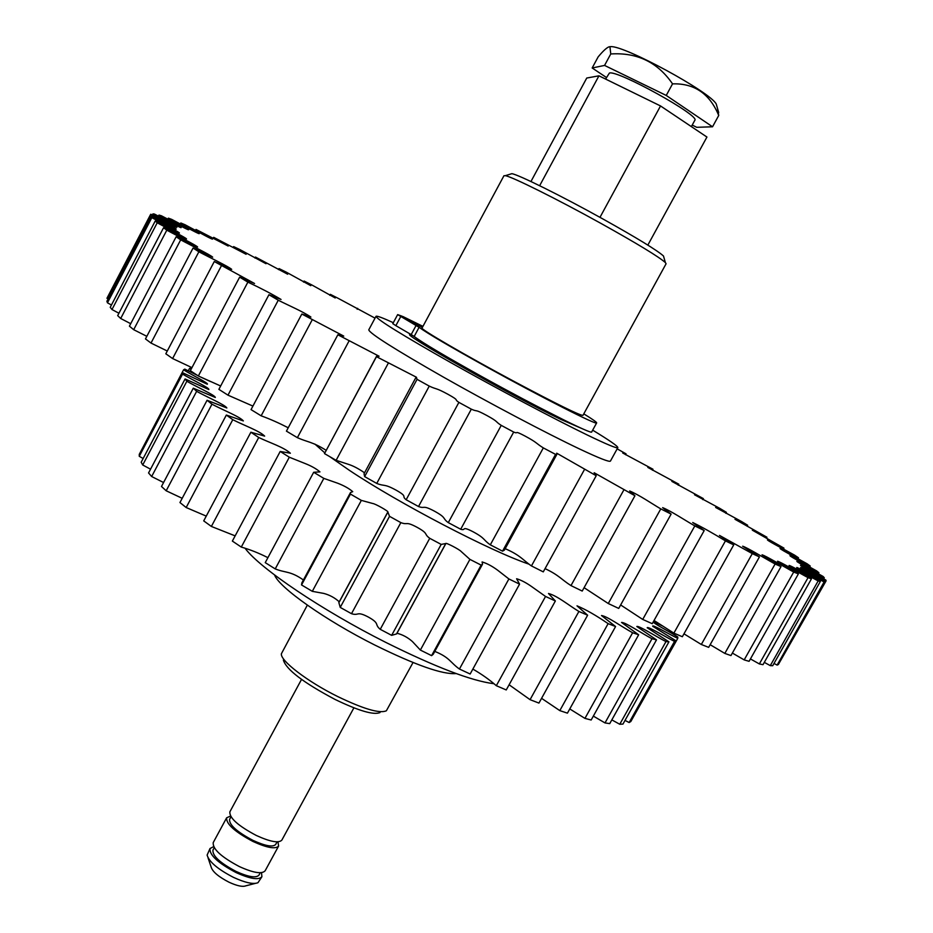 <?xml version="1.0" encoding="UTF-8"?>
<svg xmlns="http://www.w3.org/2000/svg" width="933" height="933" viewBox="0 0 933 933"><rect width="100%" height="100%" fill="white"/><g stroke="black" fill="none" stroke-linecap="round" stroke-linejoin="round"><path stroke-width="1.4" d="M245.321 548.604C260.214 568.535 322.305 610.462 385.702 642.347C435.291 667.025 471.247 680.798 493.569 683.667M422.719 326.772L414.31 322.421L422.556 327.086M411.966 322.41L418.987 325.979L411.966 322.41M422.381 327.413L402.006 316.194L397.656 314.608L419.092 327.308C427.722 333.548 450.452 346.889 487.283 367.31C541.618 397.376 597.761 425.798 596.654 422.906C596.793 422.229 592.513 419.22 583.79 413.855M419.092 327.308L414.17 336.475C422.696 342.889 445.356 356.324 482.151 376.78C536.428 406.893 592.665 435.07 591.697 431.932L596.654 422.906M422.941 326.363L402.951 316.555L422.427 327.32M400.735 316.579L395.86 325.652L411.185 334.597L416.095 325.465M395.86 325.652L392.805 323.658L397.656 314.608M414.17 336.475L411.185 334.597M529.128 564.208C490.91 551.391 399.044 503.517 349.385 470.325L329.734 456.634M324.777 452.832L314.922 444.108M541.572 698.327L559.812 710.619L608.129 623.641C595.93 615.313 585.551 609.377 577.002 605.832L587.627 615.209L538.936 703.085L530.061 699.668L578.892 611.465C568.465 605.132 557.386 595.837 548.499 593.493L555.368 600.98L545.537 596.455L531.857 586.74C526.282 582.775 521.209 580.116 516.614 578.752L519.564 584.14L508.893 578.95L497.476 570.075C491.959 566.039 486.839 563.345 482.104 561.958L482.524 564.208L481.136 565.106L469.917 559.38L461.24 551.578C459.771 549.595 445.356 542.108 445.764 543.554L441.181 544.405L429.74 538.306C423.325 533.571 429.203 534.014 417.109 527.32C404.922 520.812 408.374 525.442 400.852 522.62L389.527 516.334L387.883 512.089C389.248 511.611 375.171 503.633 372.722 503.493L361.351 500.391L350.458 494.093L350.493 492.542L352.732 491.656C348.989 488.437 343.927 485.615 337.559 483.177L323.821 478.384L313.686 472.273L319.961 471.888C316.334 468.786 311.33 465.975 304.974 463.468L289.312 457.217L280.203 451.455L290.361 453.228C283.62 447.094 269.73 442.813 258.721 437.484L250.872 432.224L264.645 436.108C259.456 430.871 244.038 425.436 232.772 419.687L226.346 415.045L243.361 420.923C239.804 416.654 223.069 410.123 211.978 404.199L207.068 400.269L226.847 407.966C224.981 404.7 207.173 397.201 196.641 391.324L193.294 388.186L215.325 397.47C215.103 395.184 196.536 386.903 186.857 381.259L185.084 378.938L208.817 389.551C210.182 388.245 191.172 379.334 182.565 374.086L182.32 372.582L207.254 384.221C209.715 383.708 190.822 374.471 183.579 369.806L184.781 369.118L197.504 375.428M509.115 684.775L530.061 699.668M555.368 600.98L506.246 689.954L496.321 685.708L545.537 596.455M472.856 669.089C481.743 674.232 489.568 679.772 496.321 685.708M519.564 584.14L470.15 674.011L459.433 669.031L508.893 578.95M481.136 565.106L431.594 655.642L433.25 654.231L482.524 564.208M434.801 651.409C449.811 657.462 450.429 662.687 459.433 669.031M431.594 655.642L420.363 650.068L469.917 559.38M441.181 544.405L391.65 635.35L396.63 633.904L445.671 543.892M396.98 633.25C402.589 634.65 407.733 637.414 412.421 641.554L420.363 650.068M391.65 635.35L380.244 629.32L429.74 538.306M400.852 522.62L351.496 613.692C359.193 616.118 356.219 610.637 368.383 617.075C380.396 623.78 374.075 624.212 380.244 629.32M351.496 613.692L340.23 607.406L389.527 516.334M361.351 500.391L312.31 591.335L323.833 593.435C329.711 595.021 334.842 597.808 339.227 601.808M387.615 512.38L338.842 602.543L340.23 607.406M312.31 591.335L301.534 584.944L350.458 494.093M323.821 478.384L275.223 568.908C285.498 573.037 290.186 570.739 303.412 579.976M350.493 492.542L301.837 582.903L301.534 584.944M275.223 568.908L265.24 562.634L313.686 472.273M289.312 457.217L241.285 547.076C249.951 549.549 258.826 553.082 267.899 557.666M241.285 547.076L232.364 541.082L280.203 451.455M258.721 437.484L211.371 526.445L235.151 535.869M211.371 526.445L203.721 520.882L250.872 432.224M232.772 419.687L186.168 507.529L206.263 516.112M186.168 507.529L179.952 502.549L226.346 415.045M211.978 404.199L166.179 490.781L182.203 498.304M166.179 490.781L161.491 486.478L207.068 400.269M196.641 391.324L151.659 476.518L163.578 482.536M151.659 476.518L148.557 472.961L193.294 388.186M186.857 381.259L142.714 464.984L150.551 469.194M142.714 464.984L141.186 462.232L185.084 378.938M182.565 374.086L139.262 456.295L143.146 458.511M139.262 456.295L139.262 454.359L182.32 372.582M183.579 369.806L141.245 450.581M632.901 717.804L677.778 638.324C669.847 634.743 651.77 623.885 652.692 626.265L675.982 640.808L674.536 641.391C665.416 637.006 647.607 625.915 647.187 627.734L668.949 641.834L665.975 641.589C655.934 636.516 638.907 625.46 636.819 626.486L656.505 639.863L651.992 638.743C641.309 633.087 625.367 622.241 621.541 622.428L638.662 634.778L632.632 632.761C621.623 626.673 607.091 616.212 601.505 615.535L615.582 626.544L567.427 713.15L559.812 710.619M675.982 640.808L630.825 721.524L629.145 722.539L674.536 641.391M625.017 720.404L629.145 722.539M668.949 641.834L622.964 724.078L619.769 724.265L665.975 641.589M611.826 719.891L619.769 724.265M656.505 639.863L609.739 723.623L605.004 722.923L651.992 638.743M593.341 716.101L605.004 722.923M638.662 634.778L591.16 720.008L584.944 718.387L632.632 632.761M569.771 708.94L584.944 718.387M587.627 615.209L578.892 611.465M615.582 626.544L608.129 623.641M653.24 621.914C654.126 623.909 670.407 632.131 677.755 636.959L677.778 638.324M662.278 625.845L653.473 621.506M191.09 369.281L189.562 368.36L191.557 368.407M200.933 377.189L210.543 381.574M189.562 368.36L188.268 370.821M674.559 635.035L675.282 633.74M683.971 633.822L701.324 644.481L752.29 553.619L719.483 535.402L733.746 544.872L725.442 540.883C712.672 533.035 701.756 526.912 692.718 522.515L704.205 530.55L694.817 525.92C684.006 519.681 671.445 511.249 662.64 507.645L671.119 514.106L660.774 508.893C650.721 502.957 639.606 495.178 629.635 490.98L634.941 495.75L594.158 472.739L596.21 475.737L556.709 453.193L557.013 454.114L555.567 454.383L543.333 447.898C535.6 443.128 537.886 442.988 525.209 436.143C512.73 429.542 519.378 434.463 513.686 432.061L501.243 425.366C494.56 421.11 499.26 422.299 486.594 415.36C473.894 408.549 478.197 412.246 471.328 409.167L458.896 402.38C453.391 398.706 460.435 401.213 447.992 394.309C435.291 387.405 437.18 389.807 429.262 386.099L417.051 379.346L416.421 377.224L376.466 356.674L379.09 356.231L337.851 334.784L343.741 336.09L301.826 314.024L310.899 317.068C302.712 311.447 289.218 305.767 278.256 300.228L268.937 294.723L281.043 299.458C272.214 294.163 261.158 288.379 247.875 282.128L239.653 277.148L254.546 283.492L214.287 261.532L231.687 269.334C227.407 265.917 210.357 257.893 198.869 251.782L193.073 248.038L212.677 257.146C209.75 254.499 191.836 245.869 180.687 239.839L176.15 236.76L197.621 247.012C196.023 245.122 177.457 236.002 166.809 230.159L163.555 227.745L186.542 238.976C186.203 237.81 167.205 228.317 157.234 222.765L155.216 221.028L179.404 233.052C180.291 232.597 161.024 222.812 151.846 217.634L151.029 216.538L176.08 229.191C178.063 229.378 158.762 219.442 150.493 214.695L150.831 214.24C159.345 218.45 178.145 228.795 176.792 227.244L152.954 213.879L154.377 214.03C163.368 218.555 181.457 228.608 181.13 227.605L159.007 215.068L161.432 215.791C170.727 220.538 187.906 230.206 188.688 229.798L168.383 218.147L171.742 219.395C181.2 224.305 197.423 233.542 199.207 233.682L180.815 222.975L185.002 224.713C194.507 229.705 209.715 238.475 212.456 239.151L196.012 229.425L228.177 246.055L213.692 237.344L246.114 254.289L233.6 246.604L239.839 249.554L266.022 263.724L255.467 257.053L287.656 274.22L279.037 268.587L286.268 272.156L310.806 285.685L304.076 281.055L311.692 284.88L335.227 297.977L330.352 294.35L338.294 298.397L375.031 318.141M733.746 544.872L682.35 636.726L673.871 633.134L725.442 540.883M654.045 620.48L673.871 633.134M704.205 530.55L652.249 623.699L642.72 619.43L694.817 525.92M620.643 604.957L642.72 619.43M671.119 514.106L618.719 608.421L608.269 603.523L660.774 508.893M584.093 587.673L608.269 603.523M634.941 495.75L582.215 591.067L570.984 585.597L623.792 490.023M596.21 475.737L543.274 571.882L531.448 565.934L584.431 469.579M545.059 568.629C559.089 575.229 561.269 579.44 570.984 585.597M415.931 377.445L364.033 473.777L364.64 476.6L376.745 483.422C384.851 486.676 383.521 483.294 396.14 490.175C408.467 497.149 400.945 495.61 406.158 499.75L418.52 506.526C425.611 509.126 421.856 504.485 434.521 511.202C447.105 518.142 441.892 517.943 448.295 522.632L460.704 529.244C466.64 531.134 460.54 525.302 473.019 531.74C485.661 538.516 482.839 539.659 490.315 544.825L502.537 551.158L504.391 550.132L557.013 454.114M505.185 548.686C520.661 555.403 522.958 560.138 531.448 565.934M376.512 356.324L324.509 453.601L336.125 460.331L348.301 464.296C353.059 465.777 358.47 468.611 364.57 472.809M337.851 334.784L286.431 431.139L297.382 437.67C307.75 442.312 312.217 441.589 326.13 450.312M301.826 314.024L251.047 409.61L261.147 415.826C269.649 418.882 278.675 422.871 288.227 427.769M268.937 294.723L218.882 389.353L227.979 395.16L252.913 406.088M239.653 277.148L190.355 370.669L198.344 375.987L220.654 385.994M214.287 261.532L165.817 353.794L172.605 358.552L191.953 367.637M193.073 248.038L145.466 338.912L151.006 343.064L167.275 351.018M176.15 236.76L129.419 326.165L133.687 329.687L146.819 336.312M163.555 227.745L117.686 315.622L120.695 318.491L130.702 323.693M155.216 221.028L110.234 307.33L111.983 309.534L118.934 313.243M151.029 216.538L106.898 301.266L107.458 302.817L111.447 304.998M150.54 214.567L107.062 298.047L108.1 298.957M779.65 662.255L826.102 580.851C817.973 576.711 799.278 566.051 800.619 567.637L825.11 581.854L824.119 581.959C815.022 577.235 796.246 566.413 796.735 567.591L820.34 581.469L818.159 580.932C808.293 575.731 789.843 564.932 789.073 565.491L811.453 578.845L808.048 577.644C797.528 572.011 779.568 561.351 777.516 561.246L798.368 573.923L793.703 572.022C782.682 566.039 765.433 555.613 762.039 554.82L781.014 566.611L775.101 564.01C763.765 557.771 747.438 547.706 742.656 546.202L759.427 556.919L752.29 553.619M825.11 581.854L778.367 664.518L777.119 665.089L824.119 581.959M774.005 663.433L777.119 665.089M820.34 581.469L772.722 665.707L770.296 665.637L818.159 580.932M764.302 662.36L770.296 665.637M811.453 578.845L762.996 664.681L759.345 663.934L808.048 577.644M750.435 658.931L759.345 663.934M798.368 573.923L749.082 661.322L744.184 659.888L793.703 572.022M732.37 653.065L744.184 659.888M781.014 566.611L730.959 655.572L724.824 653.415L775.101 564.01M710.165 644.691L724.824 653.415M759.427 556.919L708.66 647.362L701.324 644.481M617.168 448.866L626.055 453.846L622.696 452.995L652.983 469.241L647.84 467.433L678.816 484.204L671.853 481.393L703.365 498.607L694.525 494.77L719.786 508.368L726.387 512.334L715.646 507.447L741.595 521.547L747.66 525.256L734.994 519.296L766.938 537.233L752.336 530.177L783.965 548.126L767.439 539.962C769.795 542.061 785.12 549.84 794.484 555.077L798.485 557.771L780.058 548.511C781.457 550.097 797.762 558.494 807.068 563.754L810.217 566.028L789.948 555.683C790.356 556.733 807.558 565.701 816.678 570.926L818.906 572.734L796.875 561.328C796.211 561.794 814.241 571.311 823.058 576.442L824.282 577.725L800.596 565.305C798.823 565.165 817.588 575.183 825.95 580.128L826.102 580.851M502.537 551.158L555.567 454.383M490.315 544.825L543.333 447.898M460.704 529.244L513.686 432.061M448.295 522.632L501.243 425.366M418.52 506.526L471.328 409.167M406.158 499.75L458.896 402.38M376.745 483.422L429.262 386.099M364.64 476.6L417.051 379.346M336.125 460.331L388.233 363.287M324.509 453.601L376.466 356.674M297.382 437.67L348.965 341.116M261.147 415.826L312.112 319.984M227.979 395.16L278.256 300.228M198.344 375.987L247.875 282.128M172.605 358.552L221.319 265.917M151.006 343.064L198.869 251.782M133.687 329.687L180.687 239.839M120.695 318.491L166.809 230.159M111.983 309.534L157.234 222.765M107.458 302.817L151.846 217.634M106.945 298.303L150.493 214.695M152.359 215.033L152.954 213.879M158.447 216.153L159.007 215.068M167.858 219.173L168.383 218.147M180.302 223.967L180.815 222.975M195.498 230.393L196.012 229.425M213.191 238.3L213.692 237.344M233.098 247.56L233.6 246.604M254.942 258.044L255.467 257.053M278.5 269.602L279.037 268.587M303.528 282.093L304.076 281.055M329.827 295.341L330.352 294.35M357.164 309.278L357.666 308.345M625.553 454.744L626.055 453.846M652.447 470.209L652.983 469.241M678.256 485.218L678.816 484.204M702.794 499.621L703.365 498.607M725.839 513.313L726.387 512.334M747.123 526.212L747.66 525.256M766.413 538.178L766.938 537.233M783.428 549.071L783.965 548.126M797.937 558.739L798.485 557.771M809.657 567.019L810.217 566.028M818.323 573.772L818.906 572.734M823.664 578.822L824.282 577.725M583.125 429.087L561.071 419.512C509.185 394.542 397.89 331.588 410.485 334.55L411.336 334.69M592.665 430.16C609.564 440.423 617.949 446.254 617.833 447.642C617.051 448.68 606.858 444.458 587.23 434.976C554.575 419.139 497.627 388.968 451.082 362.785C402.135 335.04 377.107 319.553 375.999 316.334C376.664 315.599 382.437 317.721 393.318 322.701M617.833 447.642L610.439 461.065C609.552 462.301 599.254 458.278 579.545 448.971C546.773 433.425 489.802 403.371 443.362 377.072C394.542 349.187 369.678 333.443 368.768 329.85L375.999 316.334M426.976 344.965C443.07 355.403 470.22 370.891 508.427 391.44L546.948 411.418M380.034 712.532C373.911 715.296 358.937 710.934 335.087 699.458C303.447 682.699 286.209 669.556 283.364 660.051M307.33 605.132L281.381 653.776C280.098 660.611 307.517 681.661 337.618 696.508C363.567 709.01 379.813 713.768 386.367 710.783L413.039 662.523M510.526 174.086L511.867 173.678C518.386 174.599 561.526 195.953 602.485 218.73C636.889 237.938 657.217 250.359 663.48 255.992L663.864 257.345M600.934 223.395C557.572 199.324 512.03 176.675 505.313 175.672L503.937 175.742L422.054 328.019C419.512 328.661 466.372 355.928 514.783 381.795C556.791 404.129 579.521 415.325 582.95 415.383L666.08 263.771L665.381 262.581C658.803 256.762 637.321 243.7 600.934 223.395M456.167 673.568C442.778 674.711 415.64 665.182 374.728 645.006C325.547 620.352 278.897 587.358 274.57 574.973M417.028 338.551C419.605 342.131 464.249 368.162 509.173 392.105L565.421 420.736M255.257 883.411L245.799 885.837C242.592 887.085 237.029 885.884 229.086 882.245C218.497 876.787 212.514 871.714 211.126 867.014L208.012 857.754M209.995 848.54L207.114 855.095C209.12 861.894 217.914 869.323 233.507 877.382C245.204 882.746 253.356 884.531 257.974 882.711L261.905 876.728C258.698 880.274 250.102 878.898 236.107 872.588C218.054 863.025 209.342 855.013 209.995 848.54L213.622 846.651M277.964 841.823L278.605 846.044L265.124 870.804C261.951 874.303 253.368 872.903 239.373 866.582C221.308 857.019 212.584 849.03 213.214 842.616L226.626 817.821L230.521 816.06M278.605 846.044C275.527 849.368 266.99 847.852 253.006 841.484C234.929 831.886 226.124 824.002 226.626 817.821M260.272 872.74L258.977 875.107C256.132 878.256 248.505 877.032 236.096 871.445C220.083 862.967 212.362 855.853 212.946 850.115L214.228 847.735M277.089 841.846L275.69 844.435C272.949 847.386 265.369 846.033 252.971 840.376C236.935 831.874 229.133 824.889 229.576 819.396L230.976 816.807M353.899 707.844L281.848 840.108C278.792 843.385 270.267 841.834 256.283 835.455C238.195 825.857 229.378 817.996 229.845 811.873L301.534 679.411M261.52 872.658L261.905 876.728M606.45 77.497L592.163 67.981L598.146 56.901C602.916 51.152 606.532 47.793 608.981 46.848L609.96 46.848L610.753 53.962C637.111 52.295 657.707 62.266 672.541 83.865L666.244 95.446L712.544 126.783L696.729 127.308L692.204 125.08M605.599 79.072L609.412 73.054C617.319 69.718 700.706 115.902 694.805 120.322L691.365 126.62M647.84 245.099L706.934 137.046L660.529 105.954L598.951 75.818L539.647 185.702M598.951 75.818L586.752 78.034L530.947 181.527M660.529 105.954L599.977 217.342M610.753 53.962L604.561 65.427L666.244 95.446M672.541 83.865C694.327 83.177 709.721 93.708 718.725 115.47L712.544 126.783M718.725 115.47L717.489 108.356M592.163 67.981L604.561 65.427M609.214 46.778L610.625 46.65C624.072 45.227 710.095 91.935 716.229 103.995L716.917 106.362M339.18 602.123L387.533 512.73M396.782 633.46L445.461 544.126M543.274 571.871L596.222 475.725M410.823 335.705L410.485 334.55M511.867 173.678L505.313 175.672M416.561 338.236L415.908 339.46M663.48 255.992L665.381 262.581M610.625 46.65L609.96 46.848M716.229 103.995L718.69 112.531"/></g></svg>
